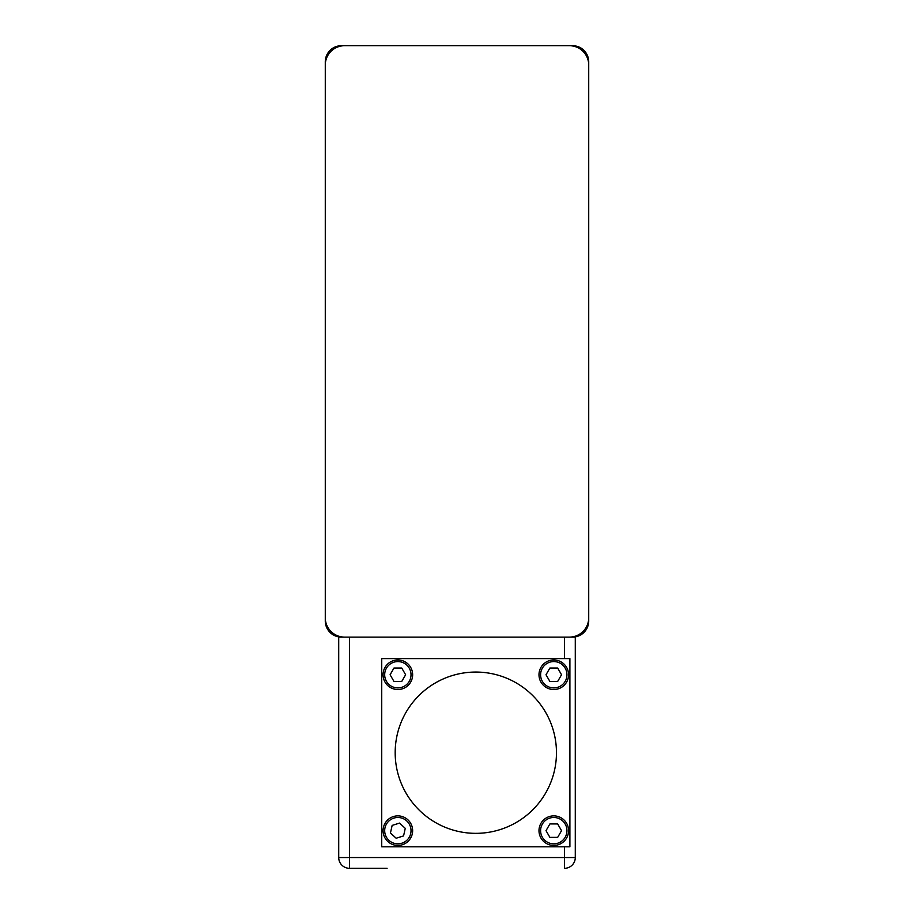 <?xml version="1.0" encoding="UTF-8"?>
<svg xmlns="http://www.w3.org/2000/svg" width="914" height="914" viewBox="0 0 914 914"><rect width="100%" height="100%" fill="white"/><g stroke="black" fill="none" stroke-linecap="round" stroke-linejoin="round"><path stroke-width="1.37" d="M387.102 868.3L349.468 868.3A10.751 10.751 0 0 1 338.717 857.549L349.468 857.549L349.468 637.115L341.402 637.115A16.132 16.132 0 0 1 325.281 620.983L325.281 617.761A19.354 19.354 0 0 0 344.635 637.115L572.598 637.115A16.132 16.132 0 0 0 588.719 620.983L588.719 61.832A16.132 16.132 0 0 0 572.598 45.7L341.402 45.7A16.132 16.132 0 0 0 325.281 61.832L325.281 617.761M568.565 830.666A14.784 14.784 0 0 0 553.781 815.882A14.784 14.784 0 0 0 538.986 830.666A14.784 14.784 0 0 0 553.781 845.45A14.784 14.784 0 0 0 568.565 830.666M549.897 823.948L557.654 823.948L561.539 830.666L557.654 837.384L549.897 837.384L546.012 830.666L549.897 823.948M568.565 674.749A14.784 14.784 0 0 0 553.781 659.965A14.784 14.784 0 0 0 538.986 674.749A14.784 14.784 0 0 0 553.781 689.533A14.784 14.784 0 0 0 568.565 674.749M549.897 668.031L557.654 668.031L561.539 674.749L557.654 681.467L549.897 681.467L546.012 674.749L549.897 668.031M556.466 752.702A80.649 80.649 0 0 0 435.498 682.861A80.649 80.649 0 0 0 435.498 822.543A80.649 80.649 0 0 0 556.466 752.702M569.902 846.798L569.902 658.617L381.732 658.617L381.732 846.798L569.902 846.798M564.532 658.617L564.532 637.115L569.365 637.115A19.354 19.354 0 0 0 588.719 617.761M338.717 857.549L338.717 637.115L344.635 637.115M564.532 846.798L564.532 857.549L575.283 857.549L575.283 637.115L572.598 637.115M344.098 866.86L345.595 867.58M349.468 868.3L349.468 857.549L564.532 857.549L564.532 868.3A10.751 10.751 0 0 0 575.283 857.549M588.719 65.054A19.354 19.354 0 0 0 569.365 45.7M344.635 45.7A19.354 19.354 0 0 0 325.281 65.054M403.565 835.922L396.15 838.241L390.449 832.974L392.152 825.399L399.567 823.091L405.268 828.358L403.565 835.922M408.729 840.686A14.784 14.784 0 0 0 407.884 819.801A14.784 14.784 0 0 0 386.988 820.646A14.784 14.784 0 0 0 387.833 841.531A14.784 14.784 0 0 0 408.729 840.686A14.784 14.784 0 0 0 407.884 819.801A14.784 14.784 0 0 0 386.988 820.646A14.784 14.784 0 0 0 387.833 841.531A14.784 14.784 0 0 0 408.729 840.686M405.622 674.749L401.737 681.467L393.98 681.467L390.095 674.749L393.98 668.031L401.737 668.031L405.622 674.749M412.648 674.749A14.784 14.784 0 0 0 397.864 659.965A14.784 14.784 0 0 0 383.069 674.749A14.784 14.784 0 0 0 397.864 689.533A14.784 14.784 0 0 0 412.648 674.749A14.784 14.784 0 0 0 397.864 659.965A14.784 14.784 0 0 0 383.069 674.749A14.784 14.784 0 0 0 397.864 689.533A14.784 14.784 0 0 0 412.648 674.749M566.954 830.666A13.173 13.173 0 0 1 547.189 842.068A13.173 13.173 0 0 1 547.189 819.252A13.173 13.173 0 0 1 566.954 830.666M566.954 674.749A13.173 13.173 0 0 1 547.189 686.151A13.173 13.173 0 0 1 547.189 663.336A13.173 13.173 0 0 1 566.954 674.749M407.541 839.589A13.173 13.173 0 0 1 385.285 834.585A13.173 13.173 0 0 1 400.755 817.813A13.173 13.173 0 0 1 407.541 839.589M411.026 674.749A13.173 13.173 0 0 1 391.272 686.151A13.173 13.173 0 0 1 391.272 663.336A13.173 13.173 0 0 1 411.026 674.749"/></g></svg>
